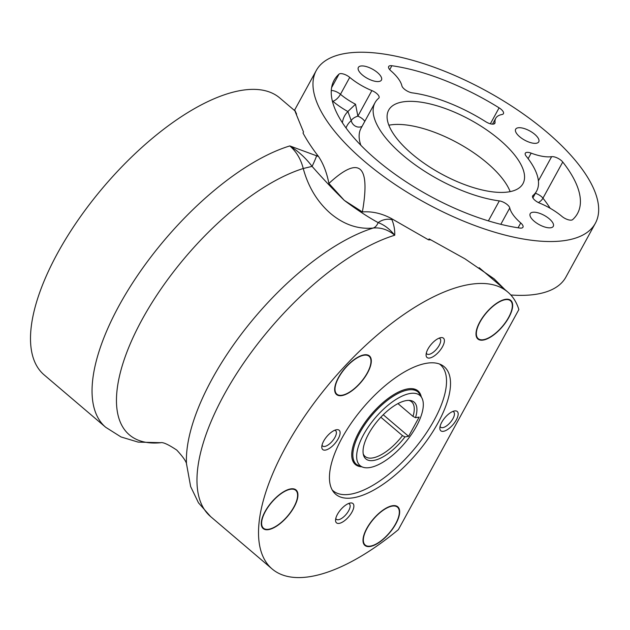 <?xml version="1.0" encoding="UTF-8"?>
<svg xmlns="http://www.w3.org/2000/svg" width="630" height="630" viewBox="0 0 630 630"><rect width="100%" height="100%" fill="white"/><g stroke="black" fill="none" stroke-linecap="round" stroke-linejoin="round"><path stroke-width="0.94" d="M492.802 335.609A25.358 10.678 130.4 0 0 509.489 316.236A25.358 10.678 130.4 0 0 510.765 300.392A25.358 10.678 130.4 0 0 495.865 303.802A25.358 10.678 130.4 0 0 479.17 323.166A25.358 10.678 130.4 0 0 477.894 339.011A25.358 10.678 130.4 0 0 492.802 335.609M339.657 395.719A25.358 10.678 130.4 0 0 363.463 379.205A25.358 10.678 130.4 0 0 369.424 355.918A25.358 10.678 130.4 0 0 366.321 354.737A25.358 10.678 130.4 0 0 342.515 371.243A25.358 10.678 130.4 0 0 336.554 394.537A25.358 10.678 130.4 0 0 339.657 395.719M276.94 525.94A25.358 10.678 130.4 0 0 294.438 506.425A25.358 10.678 130.4 0 0 296.045 489.959A25.358 10.678 130.4 0 0 282.272 492.589A25.358 10.678 130.4 0 0 264.773 512.103A25.358 10.678 130.4 0 0 263.167 528.57A25.358 10.678 130.4 0 0 276.94 525.94M387.088 535.65A25.358 10.678 130.4 0 0 397.766 506.796A25.358 10.678 130.4 0 0 375.575 516.553A25.358 10.678 130.4 0 0 364.896 545.415A25.358 10.678 130.4 0 0 387.088 535.65M362.392 211.94C372.046 211.184 381.709 213.381 391.38 218.523L391.931 219.673C394.018 224.894 394.955 230.084 394.734 235.234C388.041 229.666 380.859 227.273 373.188 228.044C358.092 229.462 343.893 224.619 330.6 213.523C317.402 202.033 308.283 187.031 303.243 168.509C300.896 159.209 296.415 151.68 289.816 145.924L318.528 156.516C323.348 163.698 326.805 172.667 328.899 183.44L344.279 200.364L362.392 211.94C370.59 164.706 359.431 155.201 328.899 183.44M421.234 396.711A48.321 20.349 130.4 0 0 417.997 390.907A48.321 20.349 130.4 0 0 382.67 402.861A48.321 20.349 130.4 0 0 355.351 464.499A48.321 20.349 130.4 0 0 361.596 466.775M332.231 489.998A82.766 34.847 130.4 0 0 333.026 490.731A82.766 34.847 130.4 0 0 393.537 470.256A82.766 34.847 130.4 0 0 440.323 364.675A82.766 34.847 130.4 0 0 439.472 364.006M373.582 460.467A37.264 15.687 -49.6 0 1 363.51 455.128A37.264 15.687 -49.6 0 1 375.842 423.029A37.264 15.687 -49.6 0 1 406.381 400.57A37.264 15.687 -49.6 0 1 410.051 400.452A37.264 15.687 -49.6 0 1 415.493 417.682L419.131 417.099L408.602 436.33L404.972 436.905A37.264 15.687 -49.6 0 1 373.582 460.467M363.226 453.907A35.886 15.104 130.4 0 0 365.069 456.435A35.886 15.104 130.4 0 0 372.543 457.955A35.886 15.104 130.4 0 0 402.475 435.637L404.972 436.905M369.692 467.57A46.1 19.412 130.4 0 0 408.894 437.937A46.1 19.412 130.4 0 0 421.927 398.042A46.1 19.412 130.4 0 0 410.264 393.466A46.1 19.412 130.4 0 0 366.707 429.377A46.1 19.412 130.4 0 0 363.03 467.247A46.1 19.412 130.4 0 0 369.692 467.57M415.493 417.682L413.004 416.406L397.955 403.602M413.004 416.406A35.886 15.104 130.4 0 0 411.587 401.79A35.886 15.104 130.4 0 0 408.791 400.373M353.139 497.81A83.727 35.248 -49.6 0 1 335.711 494.274A83.727 35.248 -49.6 0 1 351.532 422.714A83.727 35.248 -49.6 0 1 426.825 363.226A83.727 35.248 -49.6 0 1 444.252 366.762A83.727 35.248 -49.6 0 1 428.424 438.322A83.727 35.248 -49.6 0 1 353.139 497.81M363.935 355.233A24.877 10.474 130.4 0 0 341.57 372.905A24.877 10.474 130.4 0 0 336.861 394.167A24.877 10.474 130.4 0 0 342.043 395.223A24.877 10.474 130.4 0 0 364.416 377.543A24.877 10.474 130.4 0 0 369.117 356.281A24.877 10.474 130.4 0 0 363.935 355.233M290.556 489.266A24.877 10.474 130.4 0 0 268.183 506.945A24.877 10.474 130.4 0 0 263.482 528.208A24.877 10.474 130.4 0 0 268.656 529.263A24.877 10.474 130.4 0 0 291.029 511.584A24.877 10.474 130.4 0 0 295.73 490.321A24.877 10.474 130.4 0 0 290.556 489.266M392.277 506.11A24.877 10.474 130.4 0 0 369.904 523.782A24.877 10.474 130.4 0 0 365.203 545.044A24.877 10.474 130.4 0 0 370.385 546.1A24.877 10.474 130.4 0 0 392.758 528.42A24.877 10.474 130.4 0 0 397.459 507.158A24.877 10.474 130.4 0 0 392.277 506.11M505.276 299.707A24.877 10.474 130.4 0 0 482.911 317.386A24.877 10.474 130.4 0 0 478.209 338.649A24.877 10.474 130.4 0 0 483.383 339.696A24.877 10.474 130.4 0 0 505.756 322.024A24.877 10.474 130.4 0 0 510.458 300.754A24.877 10.474 130.4 0 0 505.276 299.707M440.827 337.648A12.679 5.339 130.4 0 0 440.638 337.688A12.679 5.339 130.4 0 0 431.18 344.382A12.679 5.339 130.4 0 0 426.077 354.784A12.679 5.339 130.4 0 0 429.668 358.029A12.679 5.339 130.4 0 0 442.52 346.681A12.679 5.339 130.4 0 0 440.827 337.648M426.329 353.052A10.048 4.229 130.4 0 0 426.912 353.95A10.048 4.229 130.4 0 0 429.006 354.367A10.048 4.229 130.4 0 0 438.039 347.232A10.048 4.229 130.4 0 0 439.937 338.641A10.048 4.229 130.4 0 0 438.96 338.208M350.296 503.008A12.679 5.339 130.4 0 0 350.107 503.039A12.679 5.339 130.4 0 0 340.649 509.733A12.679 5.339 130.4 0 0 335.554 520.136A12.679 5.339 130.4 0 0 339.137 523.388A12.679 5.339 130.4 0 0 351.997 512.033A12.679 5.339 130.4 0 0 350.296 503.008M335.798 518.403A10.048 4.229 130.4 0 0 336.389 519.301A10.048 4.229 130.4 0 0 338.475 519.726A10.048 4.229 130.4 0 0 347.516 512.584A10.048 4.229 130.4 0 0 349.414 504A10.048 4.229 130.4 0 0 348.437 503.559M336.53 429.723A12.679 5.339 130.4 0 0 336.341 429.755A12.679 5.339 130.4 0 0 326.891 436.456A12.679 5.339 130.4 0 0 321.788 446.859A12.679 5.339 130.4 0 0 325.371 450.103A12.679 5.339 130.4 0 0 338.231 438.756A12.679 5.339 130.4 0 0 336.53 429.723M322.032 445.119A10.048 4.229 130.4 0 0 322.623 446.016A10.048 4.229 130.4 0 0 324.718 446.442A10.048 4.229 130.4 0 0 333.75 439.299A10.048 4.229 130.4 0 0 335.648 430.715A10.048 4.229 130.4 0 0 334.672 430.274M454.592 410.933A12.679 5.339 130.4 0 0 454.403 410.965A12.679 5.339 130.4 0 0 444.945 417.666A12.679 5.339 130.4 0 0 439.842 428.069A12.679 5.339 130.4 0 0 443.433 431.314A12.679 5.339 130.4 0 0 456.285 419.966A12.679 5.339 130.4 0 0 454.592 410.933M440.094 426.329A10.048 4.229 130.4 0 0 440.677 427.227A10.048 4.229 130.4 0 0 442.772 427.652A10.048 4.229 130.4 0 0 451.805 420.509A10.048 4.229 130.4 0 0 453.702 411.925A10.048 4.229 130.4 0 0 452.726 411.492M520.734 222.941A7.655 3.063 -151.3 0 1 522.963 227.233A7.655 3.063 -151.3 0 1 521.538 228.06A7.655 3.063 -151.3 0 1 519.781 228.036A138.75 55.566 -151.3 0 1 383.048 165.186A138.75 55.566 -151.3 0 1 334.12 80.254A138.75 55.566 -151.3 0 1 338.987 74.151A7.655 3.063 -151.3 0 1 349.737 77.388A35.886 14.372 28.7 0 0 371.873 90.586A7.655 3.063 -151.3 0 1 379.008 97.855A7.655 3.063 -151.3 0 1 378.701 98.225A92.098 36.887 28.7 0 0 375.039 102.659A92.098 36.887 28.7 0 0 408.012 159.429A92.098 36.887 28.7 0 0 499.322 200.899A7.655 3.063 -151.3 0 1 509.764 207.963A35.886 14.372 28.7 0 0 520.734 222.941L518.073 227.784M346.012 127.953A105.588 42.281 -151.3 0 1 351.233 120.645A7.655 6.93 -130.1 0 0 354.934 125.89A7.655 6.93 -130.1 0 0 362.053 126.378M572.654 219.618A7.655 3.063 -151.3 0 1 571.497 220.106A7.655 3.063 -151.3 0 1 561.905 216.381A35.886 14.372 28.7 0 0 539.768 203.183A7.655 3.063 -151.3 0 1 532.634 195.914A7.655 3.063 -151.3 0 1 532.941 195.544A92.098 36.887 28.7 0 0 536.61 191.111A92.098 36.887 28.7 0 0 526.16 156.13A7.655 3.063 -151.3 0 1 525.294 153.224A7.655 3.063 -151.3 0 1 531.161 153.137A35.886 14.372 28.7 0 0 551.636 156.673A7.655 3.063 -151.3 0 1 562.747 162.02A138.75 55.566 -151.3 0 1 577.521 213.515A138.75 55.566 -151.3 0 1 572.654 219.618M495.046 122.393A7.655 3.063 -151.3 0 1 494.897 123.275A7.655 3.063 -151.3 0 1 493.471 124.094A7.655 3.063 -151.3 0 1 485.698 121.692A92.098 36.887 28.7 0 0 412.319 92.87A7.655 3.063 -151.3 0 1 401.885 85.814A35.886 14.372 28.7 0 0 390.915 70.836A7.655 3.063 -151.3 0 1 388.678 66.536A7.655 3.063 -151.3 0 1 391.868 65.733A138.75 55.566 -151.3 0 1 499.102 107.84A7.655 3.063 -151.3 0 1 503.425 113.676A7.655 3.063 -151.3 0 1 502.071 114.487A35.886 14.372 28.7 0 0 495.731 118.29A35.886 14.372 28.7 0 0 495.046 122.393L494.235 123.866M388.852 125.212A76.553 30.657 -151.3 0 1 390.316 124.953A76.553 30.657 -151.3 0 1 459.049 143.695A76.553 30.657 -151.3 0 1 510.158 191.63M508.694 191.89A76.553 30.657 -151.3 0 1 425.644 164.32A76.553 30.657 -151.3 0 1 388.678 110.124A76.553 30.657 -151.3 0 1 402.948 101.879A76.553 30.657 -151.3 0 1 486.006 129.449A76.553 30.657 -151.3 0 1 522.971 183.645A76.553 30.657 -151.3 0 1 508.694 191.89M391.38 218.523L428.573 239.873A181.81 76.545 -49.6 0 1 430.849 239.857M469.98 284.39A181.81 76.545 -49.6 0 1 507.827 292.076A181.81 76.545 -49.6 0 1 518.868 309.543L398.373 529.641A181.81 76.545 -49.6 0 1 309.984 576.647A181.81 76.545 -49.6 0 1 272.136 568.961A181.81 76.545 -49.6 0 1 306.503 413.571A181.81 76.545 -49.6 0 1 469.98 284.39M295.037 110.951L279.807 97.989A181.81 76.545 130.4 0 0 241.967 90.303A181.81 76.545 130.4 0 0 78.482 219.484A181.81 76.545 130.4 0 0 44.124 374.874L105.675 427.266A181.81 76.545 -49.6 0 1 133.82 281.075A181.81 76.545 -49.6 0 1 289.816 145.924C298.447 151.326 305.865 158.138 312.086 166.375L303.243 168.509A172.234 72.521 130.4 0 0 138.978 325.411A172.234 72.521 130.4 0 0 160.91 442.701L138.175 442.118L121.007 436.952L105.675 427.266M296.612 114.124C292.383 104.722 294.69 110.683 303.526 132.016L302.998 132.977C306.322 139.254 310.74 146.105 316.244 153.531L318.528 156.516M595.358 223.28A159.083 63.709 -151.3 0 1 565.701 240.416A159.083 63.709 -151.3 0 1 393.104 183.117A159.083 63.709 -151.3 0 1 316.284 70.489A159.083 63.709 -151.3 0 1 345.949 53.353A159.083 63.709 -151.3 0 1 518.545 110.652A159.083 63.709 -151.3 0 1 595.358 223.28L565.882 277.113A159.083 63.709 -151.3 0 1 536.224 294.249A159.083 63.709 -151.3 0 1 510.82 294.982M536.295 143.262A13.159 5.268 -151.3 0 1 522.018 138.521A13.159 5.268 -151.3 0 1 515.663 129.205A13.159 5.268 -151.3 0 1 518.12 127.788A13.159 5.268 -151.3 0 1 532.389 132.528A13.159 5.268 -151.3 0 1 538.745 141.845A13.159 5.268 -151.3 0 1 536.295 143.262M550.833 227.753A13.159 5.268 -151.3 0 1 536.555 223.02A13.159 5.268 -151.3 0 1 530.2 213.704A13.159 5.268 -151.3 0 1 532.657 212.286A13.159 5.268 -151.3 0 1 546.927 217.027A13.159 5.268 -151.3 0 1 553.282 226.335A13.159 5.268 -151.3 0 1 550.833 227.753M378.992 81.483A13.159 5.268 -151.3 0 1 364.715 76.75A13.159 5.268 -151.3 0 1 358.36 67.434A13.159 5.268 -151.3 0 1 360.817 66.016A13.159 5.268 -151.3 0 1 375.094 70.757A13.159 5.268 -151.3 0 1 381.441 80.065A13.159 5.268 -151.3 0 1 378.992 81.483M504.984 289.658L494.085 278.807L464.909 258.796L429.101 238.904L428.573 239.873M272.136 568.961L210.585 516.568A181.81 76.545 130.4 0 1 238.739 370.385A181.81 76.545 130.4 0 1 394.734 235.234C389.765 229.052 384.229 224.847 378.134 222.603C367.904 217.019 356.619 209.609 344.279 200.364C333.719 190.118 322.985 178.794 312.086 166.375A14.356 1.126 -63.8 0 0 316.654 155.594M391.931 219.673A14.356 11.324 153.9 0 0 378.134 222.603A14.356 8.733 -96.4 0 1 373.188 228.044A172.234 72.521 -49.6 0 0 246.637 327.301A172.234 72.521 -49.6 0 0 186.48 463.664L190.63 486.549L198.489 502.842L210.585 516.568M538.359 202.537A7.655 5.111 141.8 0 0 542.958 198.166A138.75 55.566 -151.3 0 1 550.163 208.262M348.201 111.203L355.525 104.226L357.879 116.148A7.655 3.552 160.8 0 0 352.036 119.487A7.655 3.552 160.8 0 0 351.233 120.645L347.918 111.573A112.431 45.029 28.7 0 0 342.405 122.755M347.918 111.573A43.541 17.435 -151.3 0 1 332.805 101.233A7.655 3.119 129.9 0 0 340.476 94.303A35.886 14.372 28.7 0 0 355.525 104.226M332.482 101.532A131.095 52.495 28.7 0 1 332.805 101.233A7.655 6.946 47.9 0 1 332.325 100.918M402.475 435.637L380.835 417.21M408.602 436.33L383.245 414.745M354.21 462.9A48.321 20.349 -49.6 0 1 353.753 462.703L354.162 462.853M416.186 389.994L415.942 389.6A48.321 20.349 -49.6 0 1 416.233 390.033M412.359 388.686A47.841 20.144 -49.6 0 1 417.107 390.781L420.178 394.671A47.549 20.018 130.4 0 0 408.145 389.954A47.549 20.018 130.4 0 0 363.219 426.99A47.549 20.018 130.4 0 0 359.423 466.05L363.03 467.247M389.726 69.647L391.868 65.733M490.368 123.795L499.102 107.84M535.413 193.292A7.655 3.063 -151.3 0 1 541.453 196.631A7.655 3.063 -151.3 0 1 542.958 198.166L562.747 162.02M532.492 196.371L532.941 195.544M528.137 158.673L531.161 153.137M538.398 180.849L551.636 156.673M375.039 102.659L361.045 128.221A92.098 36.887 28.7 0 0 360.856 145.286M371.873 90.586L357.879 116.148A7.655 3.063 -151.3 0 1 362.691 119.038A7.655 3.063 -151.3 0 1 364.77 121.417M331.278 90.539A7.655 3.063 -151.3 0 1 340.476 94.303L349.737 77.388M500.811 224.319L509.764 207.963M331.6 87.649L338.987 74.151M488.376 220.894L499.322 200.899M353.485 462.278L355.084 463.641A47.841 20.144 -49.6 0 1 352.257 459.286M160.689 442.693C163.028 442.055 168.375 444.512 176.739 450.056C183.55 457.419 186.827 462.31 186.574 464.727M332.286 490.101L333.026 490.731M421.927 398.042L420.178 394.671M417.107 390.781L415.509 389.419M479.202 267.711L507.827 292.076M294.958 109.447L316.284 70.489M492.526 124.149L495.731 118.29M532.885 197.914L536.61 191.111M355.084 463.641L359.423 466.05M439.583 364.045L440.323 364.675"/></g></svg>
